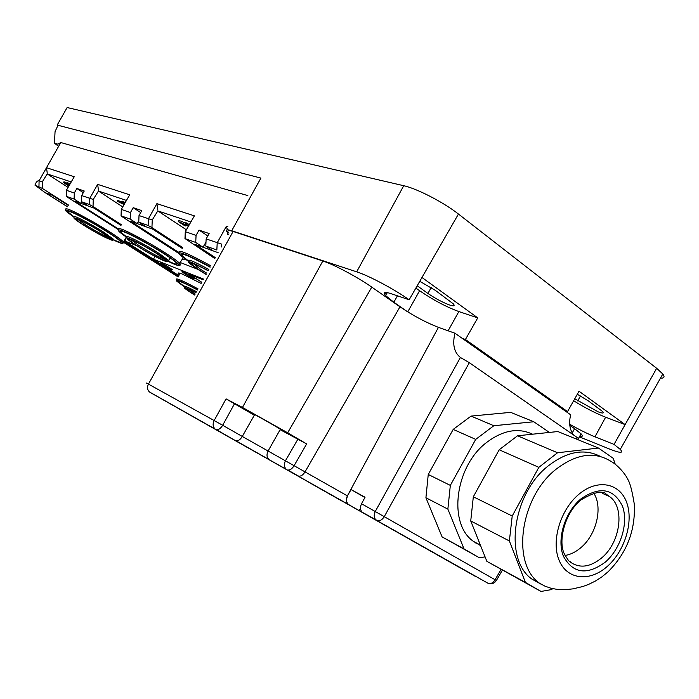 <?xml version="1.0" encoding="UTF-8"?>
<svg xmlns="http://www.w3.org/2000/svg" width="699" height="699" viewBox="0 0 699 699"><rect width="100%" height="100%" fill="white"/><g stroke="black" fill="none" stroke-linecap="round" stroke-linejoin="round"><path stroke-width="1.05" d="M169.071 261.478C175.798 264.528 178.219 264.956 176.305 262.754C172.443 259.058 163.514 253.117 149.542 244.938C128.887 233.344 119.372 229.15 120.997 232.356L126.554 236.839M210.119 267.193C188.983 255.668 179.695 251.893 182.229 255.869L188.118 260.648M425.918 497.749L447.867 509.117L450.331 485.394L428.251 474.464L425.918 497.749L442.1 536.911L464.031 548.89L447.867 509.117M548.671 432.506L548.409 431.764L533.791 421.759L493.826 425.735L475.713 439.383L450.331 485.394M485.08 556.885L479.409 557.793L464.031 548.89M532.577 434.201C518.326 427.517 503.158 430.165 487.054 442.126C455.101 465.709 447.578 523.603 473.433 541.384L480.58 545.613M533.791 421.759L510.672 412.366L471.074 416.088L453.197 429.404L428.251 474.464M453.197 429.404L475.713 439.383M475.635 542.948L476.229 542.878M479.409 557.793L442.1 536.911M471.074 416.088L493.826 425.735M551.948 589.502L541.026 591.459L486.862 561.349L470.733 520.956L473.328 496.779L499.182 449.78L517.522 435.783L557.863 431.536L598.475 448.042L557.557 452.76L538.833 467.343L512.21 516.019L473.328 496.779M615.137 463.97L613.25 458.326L598.475 448.042M541.026 591.459L525.412 582.398L509.379 540.965L512.21 516.019M600.511 456.499C584.617 448.304 567.335 451.327 548.663 465.569C512.682 492.952 503.42 559.261 531.895 579.087L541.839 584.617M557.557 452.76L517.522 435.783M538.833 467.343L499.182 449.78M509.379 540.965L470.733 520.956M525.412 582.398L486.862 561.349M593.87 493.345C603.08 507.561 596.334 535.067 580.633 547.859C575.626 552.079 570.419 554.613 565.019 555.46M197.511 289.98C183.496 282.466 177.249 279.862 178.769 282.16L183.776 286.074M113.387 239.635C119.407 242.431 121.67 242.937 120.158 241.146C116.55 237.695 107.786 231.902 93.867 223.759C75.501 213.431 66.929 209.543 68.135 212.12L73.465 216.384M120.988 225.375L94.077 208.119L75.038 201.277L117.729 228.547M182.238 248.381L152.653 229.158L130.53 221.207L179.084 252.601M205.934 243.235L205.436 243.051M215.379 257.669L195.239 244.449L218.14 252.68L213.125 250.88L205.794 246.048L206.144 238.927L209.132 233.553L199.023 230.102L207.804 235.947M201.793 282.247L189.455 274.366L203.138 279.801L189.228 274.279L201.766 282.282M475.731 576.579L348.548 504.608L475.836 576.378M576.474 439.103L577.339 437.609L469.309 362.694L460.405 357.469C454.079 352.418 452.262 344.336 454.97 333.24L438.43 327.359C426.075 322.571 413.258 315.721 399.985 306.817L371.781 287.123C357.705 277.197 333.86 264.484 322.833 260.989L233.099 231.465C227.988 229.849 226.598 230.417 228.931 233.169M577.339 437.609L578.519 438.561L578.265 438.998M488.706 583.674L488.715 583.674C491.196 583.883 493.319 582.573 495.084 579.742L361.549 503.734L365.053 497.242L351.099 489.588L347.394 495.862L438.43 327.359M573.556 434.979C569.65 429.649 568.689 422.921 570.672 414.822L454.97 333.24M500.991 569.536L495.084 579.742L496.377 580.528C494.42 583.281 491.869 584.329 488.715 583.674L376.097 520.082C373.895 517.907 373.633 515.006 375.311 511.397L460.405 357.469M459.042 567.16L348.163 504.39L359.251 510.654L360.483 508.435M572.201 432.952L574.595 428.688L569.816 425.35M574.595 428.688L581.079 433.852C583.149 436.027 582.695 436.831 579.707 436.263M362.947 512.725L362.362 512.323C360.168 510.165 359.898 507.299 361.549 503.734M364.895 497.531L351.099 489.588M359.251 510.654L348.469 504.477C346.285 502.336 346.005 499.505 347.639 495.993M163.129 399.802L247.909 447.788L163.182 399.714M343.261 501.795L311.553 483.839L343.279 501.777M247.813 410.872L254.322 415.215L226.065 398.876L242.466 407.456L287.665 432.786L371.781 287.123M247.638 411.187C240.203 406.521 261.776 418.22 275.965 426.573L282.361 430.418C284.685 431.921 283.943 431.676 280.133 429.684L306.643 443.917L287.665 432.786M579.366 436.866L609.677 449.099C620.249 453.249 623.779 453.354 620.266 449.396L614.037 444.398L625.124 424.608L579.017 391.222L567.544 411.589L465.412 339.496L477.749 317.879L421.969 277.477L458.457 214.043C443.708 202.378 416.98 188.573 403.734 185.716L67.13 107.541L57.187 125.06L57.467 126.414L55.046 131.674L54.478 143.199L57.877 144.177L60.778 142.535L247.848 195.589M660.476 378.15C664.233 378.342 665.011 376.962 662.809 374.009L656.658 368.286L458.457 214.043M421.969 277.477L409.142 299.784C394.463 289.307 368.862 275.686 356.673 271.824L231.71 230.74L260.91 178.096L57.187 125.06M574.761 398.788L598.161 411.833C602.713 413.493 604.233 413.415 602.713 411.589L588.366 400.911L577.313 394.253M417.207 285.76L427.91 293.44C435.416 298.587 442.729 302.466 449.859 305.087C453.913 306.372 455.075 305.961 453.345 303.873L435.355 290.382L419.767 281.304M614.037 444.398L594.963 436.805C587.352 433.703 578.929 429.509 569.711 424.223M567.544 411.589L564.311 410.339M465.412 339.496L462.249 338.368M409.142 299.784L391.029 293.65C384.345 291.492 382.545 292.147 385.63 295.607L393.834 302.23L406.853 311.317M227.437 232.496C225.043 229.674 226.467 229.089 231.71 230.74M228.232 234.436L227.385 234.156L228.11 234.646M656.658 368.286L625.124 424.608L605.631 417.216C595.207 413.074 584.547 407.587 573.652 400.754M477.749 317.879L458.85 311.562C446.067 306.835 432.987 299.888 419.601 290.723L415.879 288.067M201.146 283.41L182.422 274.113C178.603 272.61 177.345 272.601 178.647 274.095L179.407 274.847M66.396 196.332L74.12 199.084L74.295 193.02L66.562 190.329L66.23 196.384L118.332 229.604M126.912 238.001L125.925 237.721M74.12 199.084L80.752 203.33L81.634 201.81M74.295 193.02L76.855 188.485L83.312 192.662M80.752 203.33L74.828 201.198L117.738 228.608M121.006 225.331L94.295 208.197L88.153 205.987L81.477 201.714L81.661 195.589L84.247 191.002L76.855 188.485M121.242 215.895L130.206 219.093L130.451 212.575L121.477 209.447L121.041 215.974L179.18 253.702M184.938 258.796C185.558 259.853 184.685 260.011 182.308 259.285M130.206 219.093L137.161 223.593L138.813 220.735M130.451 212.575L133.194 207.682L140.682 212.583M137.161 223.593L130.294 221.12L179.206 252.75C177.266 248.87 187.821 253.23 210.862 265.838M182.264 248.328L152.906 229.246L145.759 226.677L138.76 222.142L139.014 215.554L141.792 210.609L133.194 207.682M196.07 235.414L185.532 231.745L185.209 238.7L195.729 242.457L196.07 235.414L199.023 230.102M195.729 242.457L203.016 247.245L205.987 242.09M203.016 247.245L194.96 244.353L215.344 257.73M182.745 271.701L181.923 271.719C184.824 273.999 188.669 276.271 193.44 278.525L194.287 278.517C191.369 276.219 187.524 273.947 182.745 271.701M161.146 263.112L160.386 263.13C163.234 265.367 167 267.586 171.674 269.805L172.461 269.805C169.586 267.56 165.812 265.332 161.146 263.112M124.929 239.425L125.881 240.22L124.588 240.019M386.407 294.227L384.284 292.741M71.141 181.932L47.209 173.929L68.074 187.349M63.513 182.553L64.002 181.705L66.318 183.243M66.291 183.295L67.052 182.491L70.066 183.828M126.362 200.386L98.428 191.054L122.727 206.869M117.956 200.421L121.486 201.976L122.045 201.067L125.138 202.57M190.757 221.915L157.791 210.888L186.371 229.779M186.205 222.824L189.246 224.624M178.455 221.26L178.865 220.561L181.565 221.321L185.506 223.322M68.45 205.008L42.211 188.346L34.95 185.121L45.252 192.714L67.419 206.764M34.95 185.121C36.06 181.993 37.44 180.543 39.092 180.77L42.368 181.74L47.209 173.929M47.244 173.142L46.501 167.708L60.778 142.535M121.373 224.711L93.037 206.52L89.533 204.589L81.477 201.714M81.661 195.589L93.264 199.451L98.428 191.054M98.472 190.207L97.642 184.361L129.708 194.803L121.285 209.342M182.692 247.586L151.936 227.586L148.136 225.48L138.76 222.142M139.014 215.554L152.251 219.975L157.791 210.888M157.843 209.98L156.899 203.654L194.383 215.86L185.287 231.614M227.883 226.773L226.371 226.284L227.455 229.805M227.455 233.169L227.49 232.557M221.268 247.027L221.417 244.038L206.144 238.927M205.794 246.048L216.847 249.989L217.214 242.78L226.371 226.284M185.349 231.622L194.383 215.86M214.881 258.569L185.209 238.7M121.329 209.351L129.708 194.803M66.431 190.25L74.243 176.742L46.501 167.708L39.092 180.77L38.961 186.546M66.23 196.288L66.396 190.268L74.243 176.742M188.59 225.812L185.331 223.619L188.678 225.646M188.415 226.109L178.28 221.566L184.999 225.873L179.521 222.23L188.328 226.266M124.107 204.396L117.257 201.216L124.02 204.554M124.378 203.916L121.565 202.063M124.605 203.514L121.443 202.273M122.893 202.762L123.435 201.828M124.536 203.645L123.924 203.435L124.457 203.785M68.834 186.013L63.495 182.579L64.579 183.173L65.086 182.308M69.105 185.532L66.195 183.461L69.568 184.702M68.904 185.89L64.579 183.173M69.157 185.427L67.279 184.073L69.507 184.816M178.184 276.961L124.064 242.658M203.549 279.076L153.43 259.215L124.763 241.015L136.506 245.567M197.843 269.333L180.412 262.579M67.471 206.686L45.645 192.854L52.25 195.248L68.231 205.384M178.228 276.883L124.003 242.518M178.944 275.651L124.107 240.849M153.43 259.215L155.056 256.402M57.668 145.663L54.478 143.199M123.723 241.504L178.568 276.297M179.18 264.938C180.884 265.305 181.111 264.825 179.879 263.488C175.598 259.381 165.698 252.776 150.171 243.689C127.235 230.81 116.654 226.161 118.446 229.726L118.612 230.958C119.346 231.456 117.117 230.452 127.026 237.529C122.316 232.933 143.688 243.479 158.83 253.265L168.739 260.456L169.202 261.426L167.708 261.26M157.808 254.008C180.901 268.687 158.909 259.967 137.249 246.039C113.981 231.404 135.073 239.39 157.808 254.008M138.157 246.398C117.013 233.082 136.226 240.377 156.856 253.641C177.852 266.974 157.895 259.084 138.157 246.398M164.868 259.294C159.582 257.547 151.01 253.003 139.145 245.664L130.573 239.425M183.304 257.555L178.979 264.318C180.989 266.363 177.389 265.384 168.188 261.391C189.35 271.815 177.371 260.648 149.603 244.72C122.456 228.914 107.733 224.545 127.069 237.555M120.394 231.509L121.137 232.12M208.258 270.548C186.205 259.093 182.989 258.848 198.621 269.831L206.1 274.445L198.621 269.831C182.282 258.534 191.028 264.117 188.678 261.33C186.703 258.368 193.44 261.068 208.87 269.438M206.196 274.27L199.678 270.242C185.541 260.316 188.372 260.482 208.153 270.74C195.72 263.995 189.945 261.609 190.827 263.593L192.566 263.444L192.208 263.034M206.799 273.195L200.77 269.473L192.706 263.191M210.242 266.966C182.063 250.958 168.704 247.944 188.634 261.417L179.608 254.27M181.46 254.882L182.369 255.633M605.142 562.258C586.854 575.53 572.944 573.521 563.411 556.238C556.509 539.383 564.827 512.096 581 498.824C599.847 485.971 613.67 488.418 622.468 506.163C628.724 523.044 620.677 549.003 605.142 562.258M601.42 558.117C590.201 567.116 579.943 568.523 570.637 562.319C569.379 560.039 570.436 564.801 563.936 553.049C558.012 539.453 565.657 511.703 581.227 499.776C594.229 492.148 602.529 490.235 606.129 494.053L609.179 496.351C625.317 506.688 620.633 542.573 601.42 558.117M606.863 566.784C589.222 582.267 566.688 579.55 558.99 559.986C551.013 540.668 560.572 509.256 579.174 494.036C597.662 478.518 619.847 482.992 626.706 502.564C633.836 521.926 624.626 551.581 606.863 566.784M556.43 468.968C576.43 453.808 594.569 451.239 610.847 461.27C619.227 465.927 626.522 476.115 627.51 478.885C629.904 482.371 632.158 490.733 634.264 503.97C635.636 530.253 626.907 552.857 608.086 571.782L601.953 576.824L595.461 581.018L588.663 584.364L582.783 586.531L572.9 588.873L565.587 589.641L557.199 589.388L551.03 588.261L545.037 586.199L539.436 583.167C510.917 563.289 520.309 496.578 556.43 468.968M196.052 292.619C181.688 285.349 180.508 285.708 192.505 293.694L194.706 295.057L192.505 293.685C182.142 286.887 184.955 288.189 184.239 287.813L184.099 286.712C182.893 285.035 187.044 286.712 196.55 291.719M194.776 294.926L193.37 294.052C182.622 286.913 183.496 286.485 195.982 292.75C188.695 288.949 185.349 287.586 185.943 288.678L187.245 288.573M195.257 294.052L187.489 288.67M197.599 289.823C175.685 278.324 171.098 277.188 183.846 286.398C172.251 277.949 178.315 282.352 176.436 280.168M198.097 288.923C182.055 280.29 174.864 277.267 176.524 279.845M178.315 281.435L178.918 281.907M102.936 231.675L113.046 238.909L112.05 239.643C116.095 242.553 100.752 236.009 84.16 225.462C72.338 217.756 74.575 218.472 74.033 218.254L73.823 217.013C69.996 213.23 88.922 222.736 102.936 231.675M102.019 232.383C124.107 246.275 104.981 238.691 84.168 225.462C61.966 211.614 80.236 218.534 102.019 232.383M84.963 225.768C64.78 213.178 81.425 219.495 101.189 232.059C121.277 244.685 103.915 237.817 84.963 225.768M109.175 237.59C104.308 235.816 96.541 231.649 85.855 225.078L77.362 219.058M122.727 242.92L124.046 242.937L123.513 241.863C120.656 241.146 128.45 246.764 112.888 239.678C132.609 249.517 120.018 238.525 93.832 223.523C69.201 209.211 56.339 205.191 73.675 216.839M126.318 237.04L123.513 241.863C119.52 238.036 109.795 231.596 94.33 222.553C73.928 211.072 64.395 206.764 65.741 209.639M67.663 211.395L68.275 211.884M469.309 362.694L384.354 516.5C382.467 519.523 380.291 520.982 377.844 520.869L362.362 512.323M502.293 570.297L496.36 580.554M458.789 567.029L458.544 566.88C445.787 559.681 446.111 559.873 459.488 567.457L459.951 567.667M349.046 504.87L348.224 504.346C346.04 502.205 345.769 499.374 347.394 495.862L294.096 465.7L306.643 443.917M399.985 306.817L304.991 471.921C303.104 474.927 301.024 476.36 298.761 476.229L287.857 470.051C290.111 470.174 292.191 468.723 294.096 465.7L268.084 451.021L280.133 429.684M146.108 382.938L148.441 384.101C146.956 387.263 147.306 389.885 149.499 391.99L348.81 504.739M150.145 392.427L459.488 567.457M234.558 403.638L222.675 425.272L148.441 384.101L233.099 231.465M242.466 407.456L322.833 260.989M149.499 391.99L215.143 429.046C212.863 426.827 212.531 424.005 214.13 420.588L226.065 398.876M297.87 475.923L348.469 504.477M269.587 459.933L286.337 469.326C284.074 467.089 283.785 464.215 285.48 460.693L297.957 439.051M268.958 459.514C266.712 457.312 266.415 454.481 268.084 451.021L242.282 436.456C240.386 439.522 238.35 440.999 236.183 440.886L268.958 459.514M235.441 440.623L216.568 429.771C218.717 429.859 220.753 428.365 222.675 425.272L242.282 436.456L254.322 415.215M468.444 572.525L468.95 572.761L468.444 572.525M356.673 271.824L403.734 185.716M577.741 400.929L580.458 395.957M427.91 293.44L431.187 287.586M594.963 436.805L605.631 417.216M448.12 330.802L458.85 311.562M393.834 302.23L397.434 295.817M407.744 311.876L419.601 290.723M42.368 181.74L42.211 188.346M93.264 199.451L93.037 206.52M97.642 184.361L89.725 198.394L89.533 204.589M152.251 219.975L151.936 227.586M156.899 203.654L148.406 218.822L148.136 225.48M186.292 224.064L186.878 223.051M184.449 225.393L184.938 224.536M180.989 222.326L181.565 221.321M117.467 201.26L118.009 200.333M122.369 202.422L122.91 201.487M123.758 203.051L124.308 202.116M67.287 183.619L67.794 182.745M66.536 183.365L67.052 182.491M126.947 238.272C129.035 240.115 122.22 235.746 137.24 246.039C147.917 252.689 156.96 257.651 164.379 260.928C170.023 262.649 167.017 260.491 168.739 260.456L170.207 257.905M130.713 239.477L129.097 239.705C126.065 236.419 144.274 245.506 156.847 253.641L165.051 259.46M121.705 231.133L120.997 232.356M183.164 254.261L182.229 255.869M480.37 545.089L473.433 541.384M609.179 496.351L602.442 493.38M539.436 583.167L531.895 579.087M179.267 281.304L178.769 282.16M77.205 219.005L75.798 219.11C73.474 216.463 89.586 224.659 101.18 232.059L109.594 237.948M68.694 211.177L68.135 212.12M73.675 216.847C60.411 206.887 68.091 212.741 65.645 209.971M577.881 439.671L578.519 438.561M578.449 438.491L581.079 433.852M620.266 449.396L662.809 374.009M385.63 295.607L387.325 292.601M185.287 231.657L184.964 238.639M121.285 209.377L121.049 215.842M185.357 223.575L185.917 222.605M185.34 225.96L185.882 225.026M117.275 201.181L117.799 200.29M63.504 182.544L64.002 181.705M179.25 273.056L178.647 274.095"/></g></svg>
